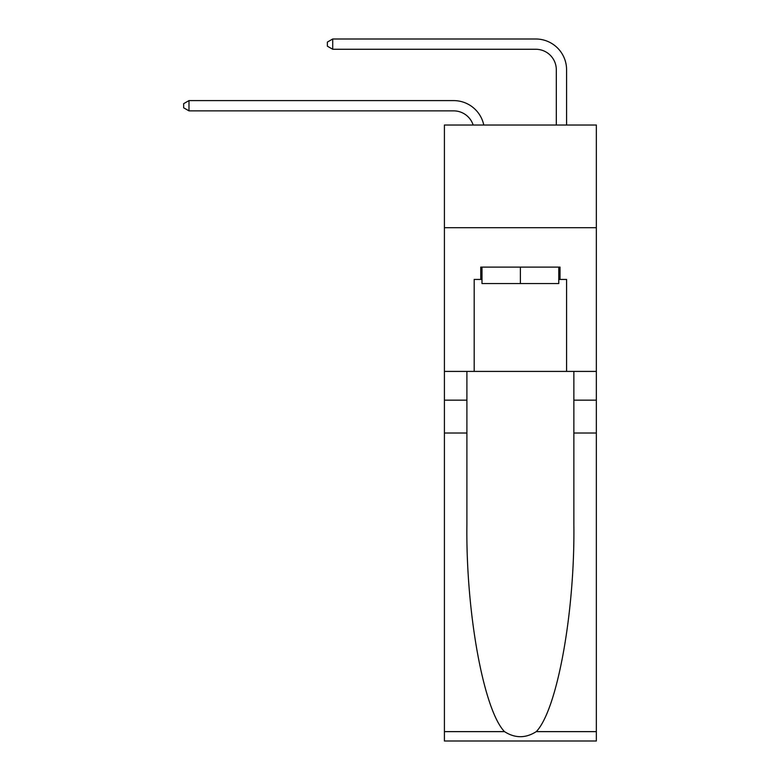 <?xml version="1.0" encoding="UTF-8"?>
<svg xmlns="http://www.w3.org/2000/svg" width="780" height="780" viewBox="0 0 780 780"><rect width="100%" height="100%" fill="white"/><g stroke="black" fill="none" stroke-linecap="round" stroke-linejoin="round"><path stroke-width="1.17" d="M596.349 227.692L596.349 125.034L444.415 125.034L444.415 227.692L596.349 227.692L596.349 371.416L566.582 371.416L566.582 279.435L560.011 279.435L560.011 267.111L480.753 267.111L480.753 279.435L481.981 279.435M453.648 110.867A20.533 20.533 -32.4 0 1 473.168 125.034A20.533 20.533 -20.9 0 0 453.648 110.867L188.984 110.867L183.651 107.786L183.651 103.681L188.984 100.601L453.648 100.601A30.8 30.8 147.6 0 1 483.785 125.034M556.316 125.034L556.316 69.8A20.533 20.533 8.9 0 0 535.782 49.267L332.719 49.267L327.376 46.186L327.376 42.081L332.719 39L535.782 39A30.8 30.8 36.1 0 1 566.582 69.8L566.582 125.034M558.773 267.111L558.773 283.54L481.981 283.54L481.981 267.111M520.377 267.111L520.377 283.54M536.269 731.63L596.349 731.63L596.349 741L444.415 741L444.415 433.017L466.898 433.017L466.898 524.579C465.796 612.095 483.551 709.868 504.494 731.63C515.073 738.387 525.661 738.387 536.269 731.63C557.203 709.868 574.957 612.095 573.865 524.579L573.865 371.416M573.865 433.017L596.349 433.017L596.349 371.416M444.415 433.017L444.415 227.692M466.898 371.416L466.898 433.017M596.349 731.63L596.349 433.017M444.415 371.416L474.181 371.416L474.181 279.435L480.753 279.435M474.181 371.416L566.582 371.416M558.773 279.435L560.011 279.435M556.316 69.8A20.533 20.533 -143.9 0 0 535.782 49.267A20.533 20.533 -143.9 0 1 556.316 69.8A20.533 20.533 -143.9 0 0 535.782 49.267A20.533 20.533 -143.9 0 1 556.316 69.8A20.533 20.533 -143.9 0 0 535.782 49.267A20.533 20.533 -143.9 0 1 556.316 69.8A20.533 20.533 -143.9 0 0 535.782 49.267A20.533 20.533 -143.9 0 1 556.316 69.8A20.533 20.533 -143.9 0 0 535.782 49.267A20.533 20.533 -143.9 0 1 556.316 69.8A20.533 20.533 -143.9 0 0 535.782 49.267A20.533 20.533 -143.9 0 1 556.316 69.8A20.533 20.533 -143.9 0 0 535.782 49.267A20.533 20.533 -143.9 0 1 556.316 69.8A20.533 20.533 -143.9 0 0 535.782 49.267A20.533 20.533 -143.9 0 1 556.316 69.8A20.533 20.533 -143.9 0 0 535.782 49.267A20.533 20.533 -143.9 0 1 556.316 69.8A20.533 20.533 -143.9 0 0 535.782 49.267A20.533 20.533 -143.9 0 1 556.316 69.8A20.533 20.533 -143.9 0 0 535.782 49.267A20.533 20.533 -143.9 0 1 556.316 69.8A20.533 20.533 -143.9 0 0 535.782 49.267A20.533 20.533 -143.9 0 1 556.316 69.8A20.533 20.533 -143.9 0 0 535.782 49.267A20.533 20.533 -143.9 0 1 556.316 69.8A20.533 20.533 -143.9 0 0 535.782 49.267A20.533 20.533 -143.9 0 1 556.316 69.8A20.533 20.533 -143.9 0 0 535.782 49.267A20.533 20.533 -143.9 0 1 556.316 69.8A20.533 20.533 -143.9 0 0 535.782 49.267A20.533 20.533 -143.9 0 1 556.316 69.8A20.533 20.533 -143.9 0 0 535.782 49.267A20.533 20.533 -143.9 0 1 556.316 69.8A20.533 20.533 -143.9 0 0 535.782 49.267A20.533 20.533 -143.9 0 1 556.316 69.8A20.533 20.533 -143.9 0 0 535.782 49.267A20.533 20.533 -143.9 0 1 556.316 69.8A20.533 20.533 -143.9 0 0 535.782 49.267A20.533 20.533 -143.9 0 1 556.316 69.8A20.533 20.533 -143.9 0 0 535.782 49.267A20.533 20.533 -143.9 0 1 556.316 69.8A20.533 20.533 -143.9 0 0 535.782 49.267A20.533 20.533 -143.9 0 1 556.316 69.8A20.533 20.533 -143.9 0 0 535.782 49.267A20.533 20.533 -143.9 0 1 556.316 69.8A20.533 20.533 -143.9 0 0 535.782 49.267A20.533 20.533 -143.9 0 1 556.316 69.8A20.533 20.533 -143.9 0 0 535.782 49.267A20.533 20.533 -143.9 0 1 556.316 69.8A20.533 20.533 -143.9 0 0 535.782 49.267A20.533 20.533 -143.9 0 1 556.316 69.8A20.533 20.533 -143.9 0 0 535.782 49.267A20.533 20.533 -143.9 0 1 556.316 69.8M188.984 100.601L188.984 110.867M332.719 39L332.719 49.267M573.865 400.159L596.349 400.159M466.898 400.159L444.415 400.159M444.415 731.63L504.494 731.63"/></g></svg>
